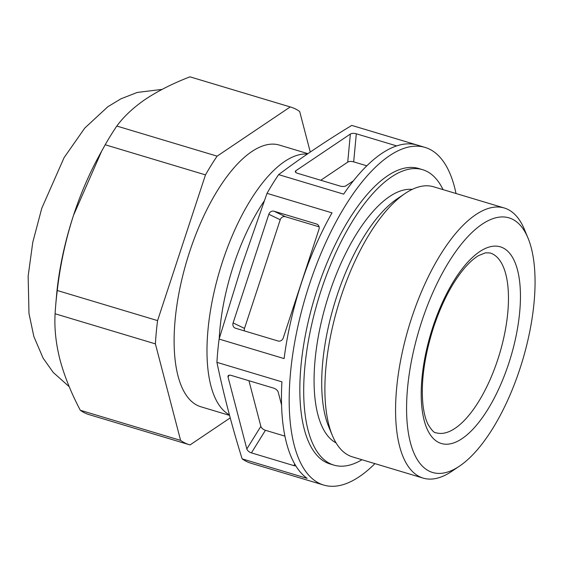 <?xml version="1.0" encoding="UTF-8"?>
<svg xmlns="http://www.w3.org/2000/svg" width="563" height="563" viewBox="0 0 563 563"><rect width="100%" height="100%" fill="white"/><g stroke="black" fill="none" stroke-linecap="round" stroke-linejoin="round"><path stroke-width="0.84" d="M290.818 107.111L190.519 76.997A176.268 71.515 106.7 0 0 189.928 76.828C172.799 83.479 158.041 90.91 145.655 99.123C133.544 107.399 123.93 116.372 116.815 126.049L217.114 156.155L290.226 106.942A176.268 71.515 106.7 0 1 290.818 107.111A176.268 71.515 106.7 0 1 299.671 111.481L310.262 152.038M456.023 193.51A176.268 71.515 106.7 0 0 425.058 147.407L352.347 125.584A176.268 71.515 106.7 0 0 351.755 125.408C325.597 141.285 301.226 157.689 278.636 174.629A176.268 71.515 106.7 0 0 267.017 193.348L241.71 265.806L219.106 339.081A176.268 71.515 106.7 0 0 216.924 362.347C223.539 393.98 231.942 426.149 242.125 458.852A176.268 71.515 106.7 0 0 250.978 463.229L323.697 485.06A176.268 71.515 106.7 0 0 374.93 463.63M157.577 320.607L205.488 174.882L105.19 144.768L101.678 151.102L73.521 215.319C65.597 239.859 60.185 264.92 57.278 290.501L157.577 320.607A176.268 71.515 106.7 0 0 155.395 343.873L180.596 440.386A176.268 71.515 106.7 0 0 189.45 444.756A176.268 71.515 106.7 0 0 190.041 444.925L230.218 417.88M57.278 290.501A176.268 71.515 106.7 0 0 55.702 305.259A176.268 71.515 106.7 0 0 55.097 313.76L155.395 343.873M55.097 313.76C54.252 328.25 55.885 343.564 59.981 359.701C64.323 375.887 71.093 392.749 80.298 410.272L180.596 440.386M216.924 362.347L281.922 381.855A176.268 71.515 -73.3 0 0 307.124 478.367L242.125 458.852M295.786 465.812A4.405 2.231 31.8 0 1 293.844 465.615L251.408 452.877A4.405 2.231 31.8 0 1 246.826 448.95L228.036 376.992A4.405 2.231 31.8 0 1 228.149 375.831A4.405 2.231 31.8 0 1 231.168 375.387L273.604 388.125A4.405 2.231 31.8 0 1 278.185 392.052L281.556 404.959M351.755 125.408L416.754 144.923A176.268 71.515 -73.3 0 0 343.641 194.144L278.636 174.629M353.437 180.793L345.999 185.797A4.405 1.788 -174.6 0 1 340.045 186.05L297.609 173.313A4.405 1.788 -174.6 0 1 295.315 171.49A4.405 1.788 -174.6 0 1 295.849 170.744L350.362 134.043A4.405 1.788 -174.6 0 1 356.316 133.79L396.676 145.908M284.913 436.135L265.433 430.287A4.405 2.231 31.8 0 1 260.852 426.36L248.937 380.715M320.776 180.266L347.73 162.123A4.405 1.788 -174.6 0 1 353.684 161.87L366.83 165.811M244.384 330.896A4.405 4.018 115.7 0 1 244.497 328.398L280.226 219.746A4.405 4.018 115.7 0 1 285.455 216.72L319.094 226.819M233.103 322.916L268.825 214.264A4.405 4.018 115.7 0 1 274.061 211.238L316.49 223.983A4.405 4.018 115.7 0 1 317.032 224.187A4.405 4.018 115.7 0 1 318.975 229.317L283.252 337.969A4.405 4.018 115.7 0 1 278.023 340.995L235.587 328.257A4.405 4.018 115.7 0 1 235.053 328.046A4.405 4.018 115.7 0 1 233.103 322.916L244.497 328.398M80.298 410.272A176.268 71.515 106.7 0 0 89.158 414.642L189.45 444.756M217.114 156.155A176.268 71.515 106.7 0 0 205.488 174.882M307.912 153.65L279.41 145.092A136.605 55.427 106.7 0 0 189.668 251.661A136.605 55.427 106.7 0 0 200.857 406.767L229.542 415.381M189.928 76.828L290.226 106.942M116.815 126.049A176.268 71.515 106.7 0 0 105.19 144.768M267.017 193.348L332.015 212.863A176.268 71.515 -73.3 0 0 301.55 282.598A176.268 71.515 -73.3 0 0 284.104 358.596L219.106 339.081M264.209 201.026A127.794 51.852 106.7 0 0 233.518 265.412A127.794 51.852 106.7 0 0 219.218 338.694M307.314 154.058A136.605 55.427 106.7 0 0 222.547 261.528A136.605 55.427 106.7 0 0 229.394 414.832M101.678 151.102L98.377 157.154A158.639 64.365 106.7 0 0 73.521 215.319A158.639 64.365 106.7 0 0 56.399 296.997L55.702 305.259M421.722 321.572A132.903 53.921 106.7 0 0 410.385 442.546A132.903 53.921 106.7 0 0 459.499 466.129A132.903 53.921 106.7 0 0 522.464 360.693A132.903 53.921 106.7 0 0 527.988 238.008A132.903 53.921 106.7 0 0 421.722 321.572M527.988 238.008L524.378 229.338A141.01 57.215 106.7 0 0 504.265 207.993A141.01 57.215 106.7 0 0 411.63 317.996A141.01 57.215 106.7 0 0 423.172 478.114A141.01 57.215 106.7 0 0 451.709 471.379L459.499 466.129M504.265 207.993L433.594 186.782A141.01 57.215 106.7 0 0 405.057 193.517A141.01 57.215 106.7 0 0 340.953 296.785A141.01 57.215 106.7 0 0 332.388 435.558A141.01 57.215 106.7 0 0 352.501 456.896L423.172 478.114M405.057 193.517L397.267 198.76A132.903 53.921 106.7 0 0 336.857 296.089A132.903 53.921 106.7 0 0 328.778 426.888L332.388 435.558M412.179 189.407A132.762 53.865 106.7 0 0 329.193 293.802A132.762 53.865 106.7 0 0 336.076 442.912M443.06 189.618A154.234 62.577 106.7 0 0 422.581 169.674A154.234 62.577 106.7 0 0 321.262 289.987A154.234 62.577 106.7 0 0 333.887 465.108A154.234 62.577 106.7 0 0 361.967 459.739M422.581 169.674L418.724 168.513A154.234 62.577 106.7 0 0 317.405 288.826A154.234 62.577 106.7 0 0 330.031 463.954L333.887 465.108M425.058 147.407A176.268 71.515 106.7 0 0 309.263 284.913A176.268 71.515 106.7 0 0 323.697 485.06M260.852 426.36L246.826 448.95M229.141 375.211L228.036 376.992M265.433 430.287L251.408 452.877M294.773 464.116L293.844 465.615M295.702 172.32L295.849 170.744M347.73 162.123L350.362 134.043M353.684 161.87L356.316 133.79M280.226 219.746L268.825 214.264M317.525 224.475L316.49 223.983M285.455 216.72L274.061 211.238M436.114 432.764A93.859 38.08 106.7 0 0 499.578 353.817A93.859 38.08 106.7 0 0 490.091 252.97L485.482 252.815L478.543 255.616C474.236 258.128 469.57 262.281 464.552 268.072C452.293 282.647 441.955 302.415 433.545 327.377C424.178 356.879 420.681 382.91 423.038 405.466C424.016 413.341 425.649 419.576 427.922 424.171C431.617 430.294 434.347 433.158 436.114 432.764M432.891 326.941A102.677 41.662 106.7 0 0 462.054 438.633A102.677 41.662 106.7 0 0 517.51 269.98A102.677 41.662 106.7 0 0 432.891 326.941M69.221 386.69L53.211 372.432L43.112 358.152L33.857 336.561L28.98 313.436L28.15 276.116L32.774 242.301L41.789 208.226L64.112 157.605L84.774 128.068L107.822 106.759L120.869 98.849L137.217 92.445L162.095 89.39"/></g></svg>

